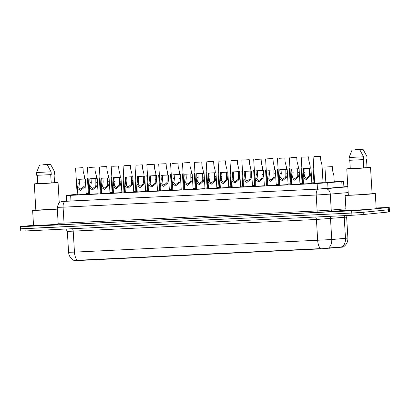 <?xml version="1.0" encoding="UTF-8"?>
<svg xmlns="http://www.w3.org/2000/svg" width="410" height="410" viewBox="0 0 410 410"><rect width="100%" height="100%" fill="white"/><g stroke="black" fill="none" stroke-linecap="round" stroke-linejoin="round"><path stroke-width="0.61" d="M311.856 183.47L303.472 183.967M299.982 184.039L291.597 184.536M288.107 184.608L279.722 185.11M276.232 185.182L267.848 185.679M264.358 185.75L255.973 186.248M252.483 186.319L244.099 186.822M240.608 186.893L232.224 187.39M228.734 187.462L220.349 187.959M216.859 188.031L208.475 188.533M204.985 188.605L196.6 189.102M145.611 191.455L137.227 191.957M157.486 190.886L149.102 191.383M98.113 193.74L89.728 194.237M109.988 193.166L101.603 193.669M121.862 192.597L113.478 193.095M133.737 192.029L125.352 192.526M169.361 190.317L160.976 190.814M181.235 189.743L172.851 190.245M193.11 189.174L184.725 189.671M86.238 194.309L77.854 194.806M323.049 182.665L314.66 183.162M303.462 183.808L302.785 183.736M291.587 184.377L290.91 184.305M279.712 184.951L279.036 184.874M267.838 185.52L267.161 185.448M255.963 186.089L255.286 186.017M244.088 186.663L243.412 186.586M232.214 187.232L231.537 187.16M220.339 187.806L219.663 187.729M208.464 188.374L207.788 188.298M149.091 191.229L148.415 191.152M113.467 192.941L112.791 192.864M101.593 193.51L100.916 193.438M89.718 194.079L89.047 194.007M137.217 191.798L136.54 191.726M125.342 192.367L124.666 192.295M160.966 190.655L160.289 190.583M172.841 190.086L172.164 190.009M184.715 189.517L184.039 189.44M196.59 188.943L195.913 188.872M77.844 194.653L77.172 194.576M334.237 181.866L325.853 182.363M314.649 183.009L313.978 182.932M302.775 183.577L302.103 183.506M290.905 184.146L290.229 184.075M279.031 184.72L278.354 184.643M267.156 185.289L266.479 185.217M255.281 185.858L254.605 185.786M243.407 186.432L242.73 186.355M231.532 187.001L230.856 186.929M219.657 187.57L218.981 187.498M207.783 188.144L207.106 188.067M195.908 188.713L195.232 188.641M184.034 189.282L183.357 189.21M172.159 189.856L171.482 189.779M160.284 190.424L159.608 190.353M148.41 190.993L147.733 190.922M136.535 191.567L135.859 191.49M124.66 192.136L123.984 192.064M112.786 192.705L112.109 192.633M100.911 193.279L100.235 193.202M89.037 193.848L88.36 193.776M77.147 194.217L66.666 195.38L70.643 195.355L317.13 183.511L342.575 181.553L334.232 181.758M73.882 260.406L77.859 260.54L319.81 248.911L343.262 247.051M325.837 182.158L323.024 182.296M313.963 182.732L311.82 182.834M302.088 183.301L299.946 183.403M290.213 183.87L288.071 183.972M278.339 184.444L276.196 184.546M266.464 185.012L264.322 185.115M254.589 185.581L252.447 185.684M242.715 186.155L240.573 186.258M230.84 186.724L228.698 186.827M218.966 187.293L216.823 187.396M207.091 187.867L204.949 187.97M195.216 188.436L193.074 188.538M183.347 189.005L181.199 189.112M171.472 189.579L169.325 189.681M159.598 190.148L157.45 190.25M147.723 190.717L145.576 190.824M135.848 191.291L133.701 191.393M123.974 191.859L121.826 191.962M112.099 192.428L109.952 192.536M100.224 193.002L98.077 193.105M88.35 193.571L86.202 193.674M77.859 260.54L77.224 260.314A9.799 4.659 -92.8 0 1 74.456 252.129L331.752 239.542A9.799 7.677 85.1 0 1 328.635 247.994L342.801 246.907M376.165 207.962L389.233 207.439L389.367 209.674L363.163 212.298L351.8 213.041L20.633 228.852L20.767 231.086L25.174 230.979L351.934 215.281L363.291 214.532L389.5 211.909L389.367 209.674L363.163 212.298L351.8 213.041L21.638 228.708M77.844 260.263L320.446 248.624A9.799 4.659 87.2 0 1 317.678 240.439L316.433 219.478L68.916 231.337L67.332 231.312L65.882 229.026M66.563 200.936L64.816 201.177L69.223 201.069L317.627 189.133L343.903 186.868M389.233 207.439L363.029 210.058L351.667 210.807L24.907 226.51L21.505 226.474L33.517 225.29M88.114 178.391L87.448 178.452L88.119 178.458M77.044 167.998L83.004 167.69L83.235 171.523L84.516 176.556L84.66 178.98M77.044 167.977L83.004 167.69M79.186 179.308L79.417 183.142L78.838 187.718L80.77 189.097L83.579 186.945L83.999 185.894L83.932 179.067L77.92 179.37L78.146 183.203L77.48 188.467L77.859 194.904M77.92 179.37L85.331 178.986L85.377 182.855L84.844 186.883L80.688 190.455L77.48 188.467M85.152 179.021L83.881 179.083M99.989 177.822L99.322 177.878L99.994 177.889M111.863 177.248L111.197 177.31L111.868 177.32M123.738 176.679L123.072 176.741L123.743 176.746M135.613 176.11L134.946 176.167L135.618 176.177M88.919 167.429L94.879 167.121L95.11 170.955L96.391 175.987L96.534 178.406M88.919 167.408L94.879 167.121M100.793 166.86L106.754 166.547L106.984 170.381L108.266 175.413L108.409 177.837M100.793 166.834L106.754 166.547M112.668 166.286L118.628 165.978L118.859 169.812L120.14 174.845L120.284 177.269M112.668 166.265L118.628 165.978M372.085 193.525A15.119 0.318 176.6 0 1 375.309 193.53A15.119 0.318 176.6 0 1 373.5 193.786A15.119 0.318 176.6 0 1 356.531 194.955A15.119 0.318 176.6 0 1 345.123 195.324A15.119 0.318 176.6 0 1 346.927 195.068A15.119 0.318 176.6 0 1 348.326 194.94M375.309 193.53L376.206 208.623A15.119 0.318 176.6 0 1 374.397 208.88A15.119 0.318 176.6 0 1 357.428 210.043A15.119 0.318 176.6 0 1 346.014 210.417L345.123 195.324M367.032 167.485L370.532 167.449L369.113 167.654L355.752 168.571L346.773 168.864L350.258 168.479M370.532 167.449L372.095 193.72L357.315 194.842L348.336 195.134L346.773 168.864M363.209 159.628L363.706 167.998L354.922 168.536L350.268 168.653L349.776 160.336M359.744 149.691L352.057 150.06L359.744 149.691L363.578 156.794L349.043 157.507L349.212 160.305L363.747 159.587L363.578 156.794M352.057 150.06L349.043 157.507M363.06 149.363L355.373 149.732L363.06 149.363L366.935 156.446L367.063 159.259L366.525 159.29L367.022 167.669L363.696 167.833M366.545 159.285L367.022 167.669M364.987 152.807L366.899 156.466M366.935 156.446L367.063 159.259M57.313 209.12A15.119 0.318 176.6 0 1 41.287 210.115A15.119 0.318 176.6 0 1 32.631 210.34A15.119 0.318 176.6 0 1 34.44 210.084A15.119 0.318 176.6 0 1 35.834 209.956M54.54 182.501L58.046 182.47L56.621 182.67L43.265 183.588L34.286 183.88L37.771 183.495M50.722 174.645L51.219 183.014L42.43 183.552L37.781 183.67L37.284 175.352M47.252 164.707L39.57 165.076L47.252 164.707L51.091 171.81L36.557 172.523L36.721 175.321L51.255 174.604L51.091 171.81M39.57 165.076L36.557 172.523M50.568 164.379L42.886 164.748L50.568 164.379L54.448 171.462L54.576 174.281L54.038 174.306L54.535 182.691L51.209 182.85M54.053 174.301L54.535 182.691M57.308 209.023L35.844 210.151L34.286 183.88M57.82 224.239A15.119 0.318 176.6 0 1 41.958 225.218A15.119 0.318 176.6 0 1 33.528 225.433L32.631 210.34M52.495 167.823L54.407 171.482M54.448 171.462L54.576 174.281M124.543 165.717L130.503 165.409L130.734 169.243L132.015 174.276L132.158 176.695M124.543 165.696L130.503 165.409M91.061 178.739L91.292 182.573L90.712 187.144L92.645 188.528L95.453 186.376L95.873 185.325L95.807 178.499L89.795 178.801L90.021 182.635L89.354 187.893L89.734 194.33M89.795 178.801L97.206 178.417L97.252 182.286L96.719 186.314L92.563 189.886L89.354 187.893M97.026 178.452L95.755 178.514M102.936 178.165L103.166 181.999L102.587 186.576L104.519 187.954L107.328 185.802L107.748 184.751L107.681 177.93L101.67 178.227L101.895 182.06L101.229 187.324L101.608 193.761M101.67 178.227L109.08 177.843L109.127 181.712L108.594 185.74L104.437 189.317L101.229 187.324M108.901 177.878L107.63 177.94M114.81 177.597L115.041 181.43L114.462 186.007L116.394 187.385L119.202 185.233L119.623 184.182L119.556 177.356L113.544 177.658L113.77 181.492L113.104 186.755L113.483 193.192M113.544 177.658L120.955 177.274L121.001 181.143L120.468 185.171L116.312 188.743L113.104 186.755M120.776 177.31L119.505 177.371M126.685 177.028L126.915 180.861L126.336 185.433L128.268 186.816L131.077 184.664L131.497 183.613L131.431 176.787L125.419 177.089L125.644 180.923L124.978 186.181L125.357 192.618M125.419 177.089L132.83 176.705L132.876 180.574L132.343 184.602L128.186 188.175L124.978 186.181M132.65 176.741L131.379 176.802M147.487 175.536L146.821 175.598L147.492 175.608M159.362 174.967L158.696 175.029L159.367 175.034M171.236 174.399L170.57 174.455L171.242 174.465M183.111 173.825L182.445 173.886L183.116 173.891M136.417 165.148L142.378 164.835L142.608 168.669L143.889 173.702L144.033 176.126M136.417 165.122L142.378 164.835M154.252 164.266L146.841 164.651L154.252 164.266L154.483 168.1L155.764 173.133L155.908 175.557M160.166 164.005L166.127 163.698L166.357 167.531L167.639 172.564L167.782 174.983M160.166 163.985L166.127 163.698M172.041 163.436L178.001 163.124L178.232 166.957L179.513 171.99L179.657 174.414M172.041 163.411L178.001 163.124M138.559 176.454L138.79 180.287L138.211 184.864L140.143 186.242L142.952 184.09L143.372 183.039L143.305 176.218L137.294 176.515L137.519 180.349L136.848 185.612L137.232 192.049M137.294 176.515L144.704 176.131L144.75 180L144.217 184.028L140.061 187.606L136.848 185.612M144.525 176.167L143.254 176.228M150.434 175.885L150.665 179.718L150.08 184.295L152.018 185.674L154.826 183.521L155.246 182.47L155.18 175.644L149.168 175.946L149.394 179.78L148.722 185.043L149.107 191.48M149.168 175.946L156.579 175.562L156.625 179.431L156.092 183.46L151.936 187.032L148.722 185.043M156.4 175.598L155.129 175.659M162.309 175.316L162.539 179.149L161.955 183.721L163.892 185.105L166.701 182.952L167.121 181.902L167.054 175.075L161.043 175.377L161.268 179.211L160.597 184.469L160.981 190.906M161.043 175.377L168.454 174.993L168.5 178.862L167.967 182.891L163.81 186.463L160.597 184.469M168.274 175.029L167.003 175.09M194.986 173.256L194.32 173.317L194.991 173.322M206.86 172.687L206.194 172.743L206.865 172.753M218.735 172.113L218.069 172.174L218.74 172.179M230.61 171.544L229.943 171.605L230.615 171.611M242.484 170.975L241.818 171.031L242.489 171.042M254.359 170.401L253.693 170.463L254.364 170.468M183.916 162.862L189.876 162.555L190.107 166.388L191.388 171.421L191.531 173.84M183.916 162.842L189.876 162.555M201.751 161.986L194.34 162.37L201.751 161.986L201.981 165.819L203.263 170.852L203.406 173.271M207.665 161.724L213.625 161.412L213.856 165.245L215.137 170.278L215.281 172.702M207.665 161.699L213.625 161.412M219.54 161.15L225.5 160.843L225.731 164.676L227.012 169.709L227.155 172.128M219.54 161.13L225.5 160.843M231.414 160.582L237.375 160.274L237.605 164.108L238.886 169.14L239.03 171.559M231.414 160.561L237.375 160.274M243.289 160.013L249.249 159.7L249.48 163.534L250.761 168.566L250.905 170.99M243.289 159.987L249.249 159.7M174.183 174.742L174.414 178.575L173.83 183.152L175.767 184.531L178.575 182.378L178.996 181.328L178.929 174.506L172.917 174.803L173.143 178.637L172.472 183.9L172.856 190.337M172.917 174.803L180.328 174.419L180.374 178.288L179.841 182.317L175.685 185.894L172.472 183.9M180.149 174.455L178.878 174.516M186.058 174.173L186.289 178.007L185.704 182.583L187.642 183.962L190.45 181.809L190.87 180.759L190.804 173.932L184.792 174.235L185.018 178.068L184.346 183.332L184.731 189.768M184.792 174.235L192.203 173.85L192.249 177.72L191.716 181.748L187.56 185.32L184.346 183.332M192.023 173.886L190.752 173.948M197.933 173.604L198.163 177.438L197.579 182.009L199.516 183.393L202.325 181.24L202.745 180.19L202.678 173.363L196.667 173.666L196.892 177.494L196.221 182.757L196.605 189.195M196.667 173.666L204.077 173.281L204.124 177.151L203.591 181.179L199.434 184.751L196.221 182.757M203.898 173.317L202.627 173.379M209.807 173.03L210.038 176.864L209.454 181.44L211.391 182.819L214.199 180.666L214.62 179.616L214.553 172.794L208.541 173.092L208.767 176.925L208.095 182.189L208.48 188.626M208.541 173.092L215.952 172.707L215.998 176.577L215.465 180.605L211.309 184.182L208.095 182.189M215.773 172.743L214.502 172.805M221.682 172.461L221.912 176.295L221.328 180.871L223.265 182.25L226.074 180.098L226.494 179.047L226.428 172.22L220.411 172.523L220.641 176.356L219.97 181.62L220.354 188.057M220.411 172.523L227.827 172.138L227.873 176.008L227.34 180.036L223.183 183.608L219.97 181.62M227.647 172.174L226.376 172.236M233.556 171.892L233.787 175.726L233.203 180.297L235.14 181.681L237.949 179.529L238.369 178.478L238.302 171.652L232.285 171.954L232.516 175.782L231.845 181.046L232.229 187.483M232.285 171.954L239.701 171.57L239.747 175.439L239.214 179.467L235.058 183.039L231.845 181.046M239.522 171.605L238.251 171.667M266.233 169.832L265.567 169.894L266.239 169.899M278.108 169.263L277.442 169.32L278.113 169.33M289.983 168.689L289.316 168.751L289.988 168.756M301.857 168.12L301.191 168.182L301.862 168.187M313.732 167.552L313.066 167.608L313.737 167.618M334.242 181.958L333.858 175.521L332.582 170.488L332.351 166.655L324.94 167.039L325.858 182.455M326.391 166.962L324.94 167.039M326.391 166.942L332.351 166.655M255.163 159.439L261.124 159.131L261.354 162.965L262.636 167.998L262.779 170.416M255.163 159.418L261.124 159.131M267.038 158.87L272.998 158.562L273.229 162.396L274.51 167.429L274.654 169.848M267.038 158.849L272.998 158.562M278.913 158.301L284.873 157.988L285.104 161.822L286.38 166.855L286.529 169.279M278.913 158.275L284.873 157.988M290.787 157.727L296.748 157.419L296.978 161.253L298.255 166.286L298.403 168.705M290.787 157.707L296.748 157.419M302.662 157.158L308.622 156.851L308.853 160.679L310.129 165.717L310.278 168.136M302.662 157.132L308.622 156.851M314.537 156.584L320.497 156.277L320.728 160.11L322.004 165.143L323.054 182.757M314.537 156.564L320.497 156.277M245.431 171.318L245.662 175.152L245.077 179.729L247.015 181.107L249.823 178.955L250.243 177.904L250.177 171.083L244.16 171.38L244.391 175.213L243.719 180.477L244.104 186.914M244.16 171.38L251.576 170.996L251.622 174.865L251.089 178.893L246.933 182.465L243.719 180.477M251.397 171.031L250.126 171.093M257.306 170.75L257.536 174.583L256.952 179.16L258.889 180.538L261.698 178.386L262.118 177.335L262.051 170.509L256.035 170.811L256.265 174.645L255.594 179.903L255.978 186.345M256.035 170.811L263.451 170.427L263.497 174.296L262.964 178.324L258.807 181.897L255.594 179.903M263.271 170.463L262 170.524M269.18 170.181L269.406 174.014L268.827 178.586L270.764 179.97L273.572 177.817L273.993 176.766L273.926 169.94L267.909 170.242L268.14 174.071L267.469 179.334L267.853 185.771M267.909 170.242L275.325 169.858L275.371 173.727L274.838 177.755L270.682 181.328L267.469 179.334M275.146 169.894L273.875 169.955M281.055 169.607L281.281 173.44L280.701 178.017L282.639 179.395L285.447 177.243L285.867 176.192L285.801 169.366L279.784 169.668L280.015 173.502L279.343 178.765L279.728 185.202M279.784 169.668L287.2 169.284L287.246 173.153L286.713 177.181L282.557 180.754L279.343 178.765M287.02 169.32L285.749 169.381M292.93 169.038L293.155 172.871L292.576 177.448L294.513 178.827L297.322 176.674L297.742 175.623L297.675 168.797L291.659 169.099L291.889 172.933L291.218 178.191L291.602 184.628M291.659 169.099L299.074 168.715L299.121 172.584L298.588 176.613L294.431 180.185L291.218 178.191M298.895 168.751L297.624 168.812M304.804 168.469L305.03 172.302L304.451 176.874L306.388 178.253L309.196 176.1L309.617 175.055L309.55 168.228L303.533 168.525L303.764 172.359L303.092 177.622L303.477 184.059M303.533 168.525L310.949 168.146L310.995 172.015L310.462 176.044L306.306 179.616L303.092 177.622M310.77 168.182L309.499 168.243M342.104 187.262L341.771 181.63M341.632 247.245L341.607 246.84M319.81 248.911L319.795 248.639M329.312 248.306L329.286 247.901M328.026 188.477L327.687 182.839M317.468 189.143L317.13 183.511M70.981 200.987L70.643 195.355M331.29 216.27A2.798 2.193 -94.9 0 0 330.506 218.581L331.752 239.542L347.895 238.072L346.65 217.115L316.433 219.478A2.798 1.333 87.2 0 0 315.521 217.028M342.329 246.846A9.799 7.677 85.1 0 0 345.486 238.364L344.241 217.402A2.798 2.193 -94.9 0 1 344.62 215.629M73.933 260.432C70.704 258.664 68.916 255.942 68.578 252.273L74.456 252.129L73.211 231.168A2.798 1.333 87.2 0 0 72.298 228.718M388.495 212.052L388.229 207.583M363.291 214.532L363.029 210.058M351.934 215.281L351.667 210.807M25.174 230.979L24.907 226.51M347.485 186.611L343.898 186.786L347.485 186.611A5.602 2.665 87.2 0 0 347.424 186.611M346.004 210.227L332.413 211.396A12.602 0.261 176.6 0 1 316.576 212.406L63.447 224.572A12.602 0.261 176.6 0 1 57.221 224.644M348.182 192.577L330.286 194.114L331.234 210.048L345.922 208.782M62.75 201.346A5.602 5.315 83 0 0 62.397 201.377L66.558 200.864L62.75 201.346L65.4 201.325L325.566 188.713A5.602 4.387 85.1 0 1 330.286 194.114L316.207 195.016L317.155 210.945L331.234 210.048A1.399 1.097 -94.9 0 0 332.413 211.396M318.529 189.164A5.602 2.665 87.2 0 0 316.207 195.016L63.084 207.178L64.027 223.107L317.155 210.945A1.399 0.666 -92.8 0 1 316.576 212.406M65.4 201.325A5.602 2.665 87.2 0 0 63.084 207.178L57.205 207.322L58.153 223.25L64.027 223.107A1.399 0.666 -92.8 0 1 63.447 224.572M325.566 188.713L347.839 186.801M84.844 186.883L83.579 186.945M78.863 187.17L77.598 187.232M79.417 183.142L78.146 183.203M85.377 182.855L84.111 182.916M96.719 186.314L95.453 186.376M90.738 186.601L89.472 186.663M91.292 182.573L90.021 182.635M97.252 182.286L95.986 182.347M108.594 185.74L107.328 185.802M102.613 186.032L101.347 186.089M103.166 181.999L101.895 182.06M109.127 181.712L107.861 181.773M120.468 185.171L119.202 185.233M114.487 185.458L113.221 185.52M115.041 181.43L113.77 181.492M121.001 181.143L119.735 181.205M132.343 184.602L131.077 184.664M126.362 184.889L125.096 184.951M126.915 180.861L125.644 180.923M132.876 180.574L131.61 180.636M144.217 184.028L142.952 184.09M138.237 184.321L136.971 184.377M138.79 180.287L137.519 180.349M144.75 180L143.485 180.062M156.092 183.46L154.826 183.521M150.111 183.747L148.845 183.808M150.665 179.718L149.394 179.78M156.625 179.431L155.359 179.493M167.967 182.891L166.701 182.952M161.986 183.178L160.72 183.239M162.539 179.149L161.268 179.211M168.5 178.862L167.234 178.924M179.841 182.317L178.575 182.378M173.861 182.604L172.595 182.665M174.414 178.575L173.143 178.637M180.374 178.288L179.108 178.35M191.716 181.748L190.45 181.809M185.735 182.035L184.469 182.096M186.289 178.007L185.018 178.068M192.249 177.72L190.983 177.781M203.591 181.179L202.325 181.24M197.61 181.466L196.344 181.527M198.163 177.438L196.892 177.494M204.124 177.151L202.858 177.212M215.465 180.605L214.199 180.666M209.484 180.892L208.218 180.953M210.038 176.864L208.767 176.925M215.998 176.577L214.732 176.638M227.34 180.036L226.074 180.098M221.359 180.323L220.093 180.385M221.912 176.295L220.641 176.356M227.873 176.008L226.607 176.069M239.214 179.467L237.949 179.529M233.234 179.754L231.968 179.816M233.787 175.726L232.516 175.782M239.747 175.439L238.482 175.5M251.089 178.893L249.823 178.955M245.108 179.18L243.842 179.242M245.662 175.152L244.391 175.213M251.622 174.865L250.356 174.926M262.964 178.324L261.698 178.386M256.983 178.611L255.717 178.673M257.536 174.583L256.265 174.645M263.497 174.296L262.226 174.358M274.838 177.755L273.572 177.817M268.858 178.042L267.592 178.104M269.406 174.014L268.14 174.071M275.371 173.727L274.1 173.789M286.713 177.181L285.447 177.243M280.732 177.468L279.466 177.53M281.281 173.44L280.015 173.502M287.246 173.153L285.975 173.215M298.588 176.613L297.322 176.674M292.607 176.9L291.341 176.961M293.155 172.871L291.889 172.933M299.121 172.584L297.85 172.646M310.462 176.044L309.196 176.1M304.481 176.331L303.215 176.392M305.03 172.302L303.764 172.359M310.995 172.015L309.724 172.072M343.918 187.109L343.58 181.41M66.579 201.182L66.241 195.462M343.252 246.999C346.435 244.878 347.982 241.9 347.895 238.072M68.578 252.273L67.332 231.312M346.65 217.115L347.039 215.511M20.5 226.617L20.633 228.852M58.153 223.25L57.164 224.659L57.564 224.603M62.397 201.377L59.706 202.314L58.794 203.073L57.205 207.322M87.448 178.452L88.365 193.868M75.594 168.074L77.177 194.673M85.331 178.986L86.243 194.401M99.322 177.878L100.24 193.3M111.197 177.31L112.114 192.726M123.072 176.741L123.989 192.157M134.946 176.167L135.864 191.588M87.468 167.505L89.052 194.099M99.343 166.931L100.927 193.53M111.218 166.363L112.801 192.956M58.046 182.47L59.245 202.658M123.092 165.794L124.676 192.387M97.206 178.417L98.118 193.833M109.08 177.843L109.993 193.264M120.955 177.274L121.867 192.69M132.83 176.705L133.742 192.121M146.821 175.598L147.738 191.014M158.696 175.029L159.613 190.445M170.57 174.455L171.488 189.876M182.445 173.886L183.362 189.302M134.967 165.22L136.55 191.818M146.841 164.651L148.425 191.244M158.716 164.082L160.3 190.676M170.591 163.508L172.174 190.107M144.704 176.131L145.617 191.552M156.579 175.562L157.491 190.978M168.454 174.993L169.366 190.409M194.32 173.317L195.237 188.733M206.194 172.743L207.111 188.164M218.069 172.174L218.986 187.59M229.943 171.605L230.861 187.022M241.818 171.031L242.735 186.453M253.693 170.463L254.61 185.879M182.465 162.939L184.049 189.533M194.34 162.37L195.918 188.964M206.215 161.796L207.793 188.395M218.089 161.227L219.668 187.821M229.964 160.653L231.542 187.252M241.838 160.084L243.417 186.683M180.328 174.419L181.24 189.84M192.203 173.85L193.115 189.266M204.077 173.281L204.99 188.697M215.952 172.707L216.864 188.128M227.827 172.138L228.739 187.554M239.701 171.57L240.614 186.986M265.567 169.894L266.485 185.31M277.442 169.32L278.359 184.741M289.316 168.751L290.234 184.167M301.191 168.182L302.108 183.598M313.066 167.608L313.983 183.024M253.713 159.516L255.292 186.109M265.588 158.942L267.166 185.54M277.462 158.373L279.041 184.971M289.337 157.804L290.915 184.397M301.212 157.23L302.79 183.829M313.086 156.661L314.665 183.26M251.576 170.996L252.488 186.417M263.451 170.427L264.363 185.843M275.325 169.858L276.237 185.274M287.2 169.284L288.112 184.705M299.074 168.715L299.987 184.131M310.949 168.146L311.861 183.562"/></g></svg>
